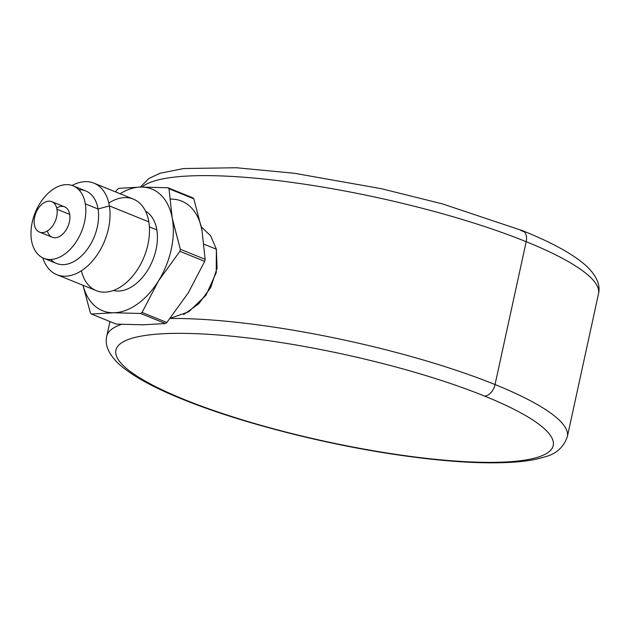 <?xml version="1.0" encoding="UTF-8"?>
<svg xmlns="http://www.w3.org/2000/svg" width="630" height="630" viewBox="0 0 630 630"><rect width="100%" height="100%" fill="white"/><g stroke="black" fill="none" stroke-linecap="round" stroke-linejoin="round"><path stroke-width="0.94" d="M51.81 201.679L64.559 206.837A16.412 10.505 112 0 1 69.694 214.397L56.944 209.239A16.412 10.505 -68 0 0 51.81 201.679A16.412 10.505 -68 0 0 39.123 207.278A16.412 10.505 -68 0 0 34.359 224.54A16.412 10.505 112 0 1 43.383 203.159A16.412 10.505 112 0 1 56.944 209.239A16.412 10.505 112 0 1 47.919 230.619A16.412 10.505 112 0 1 34.359 224.54A16.412 10.505 -68 0 0 39.493 232.1A16.412 10.505 -68 0 0 52.18 226.501A16.412 10.505 -68 0 0 56.944 209.239L69.694 214.397A16.412 10.505 112 0 1 64.929 231.659A16.412 10.505 112 0 1 52.243 237.258L39.493 232.1M73.064 185.819L85.814 190.977A39.084 25.019 112 0 1 98.052 208.995L85.302 203.829A39.084 25.019 112 0 1 63.803 254.74A39.084 25.019 112 0 1 31.5 240.266A39.084 25.019 112 0 1 53.007 189.354A39.084 25.019 112 0 1 85.302 203.829L98.052 208.995A39.084 25.019 112 0 1 86.704 250.094A39.084 25.019 112 0 1 56.487 263.442L43.738 258.284A39.084 25.019 -68 0 0 73.954 244.936A39.084 25.019 -68 0 0 85.302 203.829A39.084 25.019 -68 0 0 73.064 185.819A39.084 25.019 -68 0 0 42.856 199.159A39.084 25.019 -68 0 0 31.5 240.266A39.084 25.019 -68 0 0 43.738 258.284M47.376 230.966A16.412 10.505 -68 0 0 61.204 235.4A16.412 10.505 -68 0 0 69.694 214.397A16.412 10.505 -68 0 0 56.684 207.971M50.676 259.466A39.084 25.019 -68 0 0 83.412 253.984A39.084 25.019 -68 0 0 98.052 208.995L109.376 205.908A49.384 31.61 112 0 1 84.743 268.38A49.384 31.61 112 0 1 42.801 257.867A49.384 31.61 -68 0 0 56.858 274.696A49.384 31.61 -68 0 0 95.028 257.835A49.384 31.61 -68 0 0 109.376 205.908L98.052 208.995A39.084 25.019 -68 0 0 78.876 189.795M93.909 183.149L133.363 199.112A49.384 31.61 112 0 1 148.822 221.87L109.376 205.908A49.384 31.61 -68 0 0 93.909 183.149A49.384 31.61 -68 0 0 72.103 185.464A49.384 31.61 112 0 1 109.376 205.908L148.822 221.87A49.384 31.61 112 0 1 134.481 273.806A49.384 31.61 112 0 1 96.311 290.658L56.858 274.696M81.412 270.75A49.384 31.61 -68 0 0 122.85 285.358A49.384 31.61 -68 0 0 148.822 221.87A49.384 31.61 -68 0 0 108.809 203.057M149.389 226.879L156.823 229.887A42.966 27.5 112 0 1 145.396 273.641A42.966 27.5 112 0 1 113.384 290.477A42.966 27.5 -68 0 0 145.396 273.641A42.966 27.5 -68 0 0 156.823 229.887L149.389 226.879M145.506 211.121A42.966 27.5 112 0 1 156.823 229.887A42.966 27.5 -68 0 0 145.506 211.121M183.684 314.591L198.71 303.802L210.735 287.532L217.059 268.238L216.373 249.204L210.625 235.785L201.332 226.879L210.625 235.785L216.373 249.204L204.057 244.22L216.373 249.204L216.232 272.68L205.884 295.399L188.701 311.795L170.218 318.315M142.018 187.047A235.714 46.872 12.3 0 1 297.714 183.212A235.714 46.872 12.3 0 1 526.184 241.692L495.038 384.544A235.714 46.872 -167.7 0 0 170.092 318.481A235.714 46.872 12.3 0 1 495.038 384.544A11.938 7.639 112 0 1 484.541 396.065A223.776 44.494 12.3 0 1 493.928 462.349A223.776 44.494 12.3 0 1 184.574 399.641A223.776 44.494 12.3 0 1 175.187 333.357A223.776 44.494 12.3 0 1 484.541 396.065A223.776 44.494 -167.7 0 0 175.187 333.357A223.776 44.494 -167.7 0 0 184.574 399.641A11.938 7.639 112 0 1 182.59 399.27A11.938 7.639 -68 0 0 184.574 399.641A223.776 44.494 -167.7 0 0 493.928 462.349A223.776 44.494 -167.7 0 0 484.541 396.065A11.938 7.639 -68 0 0 495.038 384.544A235.714 46.872 12.3 0 1 567.354 436.637A235.714 46.872 -167.7 0 0 495.038 384.544L526.184 241.692A235.714 46.872 -167.7 0 0 297.714 183.212A235.714 46.872 -167.7 0 0 142.018 187.047M121.566 324.363A235.714 46.872 -167.7 0 0 106.754 336.207A235.714 46.872 12.3 0 1 121.566 324.363M109.951 321.544L106.754 336.207C104.635 344.941 108.62 354.162 118.7 363.872C131.757 375.622 153.051 387.418 182.59 399.27C236.494 421.242 316.291 442.236 387.993 453.403C442.835 461.94 486.856 464.68 520.049 461.633C529.688 460.68 537.996 459.073 544.974 456.813C556.125 454.033 563.59 447.308 567.354 436.637L598.5 293.793A235.714 46.872 -167.7 0 0 526.184 241.692A235.714 46.872 12.3 0 1 598.5 293.793C600.618 285.059 596.634 275.838 586.546 266.128C573.497 254.378 552.195 242.582 522.656 230.73A11.938 7.639 112 0 1 526.184 241.692A11.938 7.639 -68 0 0 522.656 230.73A11.938 7.639 -68 0 0 520.671 230.359A223.776 44.494 12.3 0 1 524.365 231.871M143.278 324.804A65.638 42.021 -68 0 0 143.293 324.804A65.638 42.021 -68 0 0 143.309 324.804A65.638 42.021 112 0 1 143.293 324.804L165.399 323.513A75.191 48.132 -68 0 0 166.855 322.473L188.244 292.926A65.638 42.021 -68 0 0 188.26 292.911L204.695 261.363A75.191 48.132 -68 0 0 205.136 259.332L201.954 230.068A65.638 42.021 -68 0 0 170.706 199.096A65.638 42.021 112 0 1 201.954 230.068A65.638 42.021 112 0 1 202.175 231.36A65.638 42.021 -68 0 0 201.954 230.068L193.82 198.804A75.191 48.132 -68 0 0 192.804 197.804A75.191 48.132 112 0 1 193.82 198.804L169.021 188.772A75.191 48.132 -68 0 0 168.005 187.764L192.804 197.804L168.005 187.764A75.191 48.132 112 0 1 169.021 188.772L172.203 218.027A65.638 42.021 -68 0 0 140.955 187.055L168.005 187.764L140.955 187.055A65.638 42.021 -68 0 0 120.11 193.749A65.638 42.021 112 0 1 140.955 187.055A65.638 42.021 112 0 1 172.203 218.027L172.431 219.319A65.638 42.021 -68 0 0 172.203 218.027A65.638 42.021 112 0 1 172.431 219.319L180.338 249.291L205.136 259.332A75.191 48.132 112 0 1 204.695 261.363L179.889 251.331A75.191 48.132 -68 0 0 180.338 249.291A75.191 48.132 112 0 1 179.889 251.331L158.5 280.885L142.057 312.441L166.855 322.473A75.191 48.132 112 0 1 165.399 323.513L140.6 313.472A75.191 48.132 -68 0 0 142.057 312.441A75.191 48.132 112 0 1 140.6 313.472L113.542 312.764L91.445 314.055L116.243 324.096L143.293 324.804A65.638 42.021 112 0 1 143.278 324.804L116.243 324.096L91.445 314.055A75.191 48.132 112 0 1 90.429 313.055A75.191 48.132 -68 0 0 91.445 314.055L113.542 312.764A65.638 42.021 -68 0 0 158.5 280.885A65.638 42.021 -68 0 0 172.431 219.319A65.638 42.021 112 0 1 158.5 280.885A65.638 42.021 112 0 1 113.542 312.764A65.638 42.021 112 0 1 83.066 285.303A65.638 42.021 -68 0 0 113.542 312.764L140.6 313.472L165.399 323.513L143.293 324.804M118.849 188.346A75.191 48.132 -68 0 0 117.393 189.386A75.191 48.132 112 0 1 118.849 188.346L140.955 187.055L118.849 188.346M115.392 191.843L117.393 189.386L115.392 191.843M90.429 313.055L82.979 285.264L90.429 313.055M172.203 218.027L169.021 188.772L193.82 198.804L201.954 230.068L205.136 259.332L180.338 249.291L172.203 218.027M158.5 280.885L179.889 251.331L204.695 261.363L188.244 292.926L166.855 322.473L142.057 312.441L158.5 280.885M522.656 230.73L442.496 203.907L381.26 188.669L294.36 173.266L236.345 167.745L183.637 168.533L160.075 173.25L148.877 178.479L140.388 187.063"/></g></svg>
